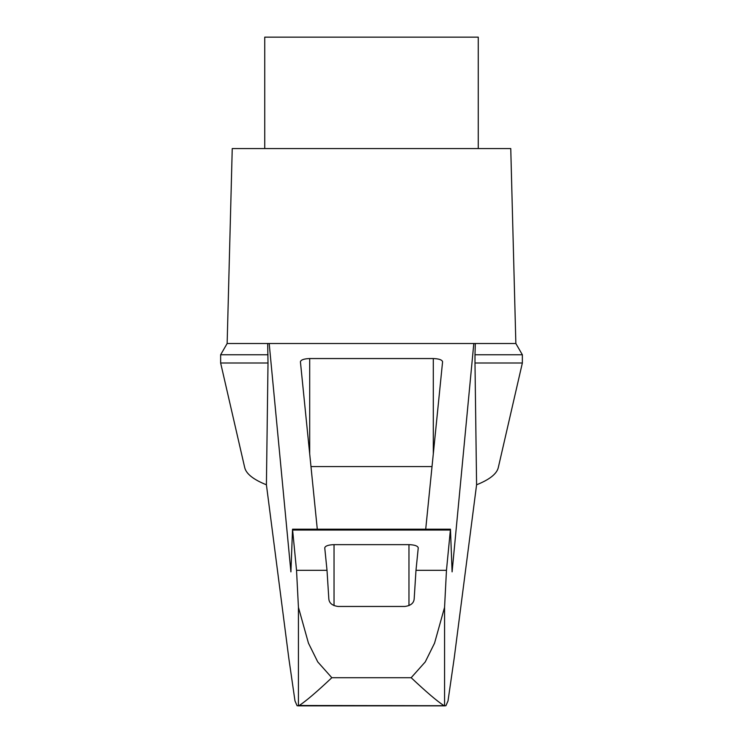 <?xml version="1.0" encoding="UTF-8"?>
<svg xmlns="http://www.w3.org/2000/svg" width="743" height="743" viewBox="0 0 743 743"><rect width="100%" height="100%" fill="white"/><g stroke="black" fill="none" stroke-linecap="round" stroke-linejoin="round"><path stroke-width="1.11" d="M266.412 484.789C253.53 479.625 246.314 473.95 244.744 467.746L220.643 363.002L220.643 354.764L227.144 343.507L269.189 343.507L290.903 571.869L292.538 529.202L296.531 570.318L298.435 607.347L308.447 643.141L317.744 661.902L331.833 677.709C316.945 691.742 306.088 701.011 299.253 705.497L297.079 705.729L294.99 700.918L288.786 658.047L266.412 484.789L268.009 363.002L220.643 363.002M522.357 363.002L522.357 354.764L474.991 354.764L474.991 363.002L522.357 363.002L498.256 467.746C496.686 473.95 489.47 479.625 476.588 484.789L454.214 658.047L448.01 700.918L445.921 705.729L299.253 705.497M474.991 363.002L476.588 484.789M474.991 354.764L475.316 343.507L269.189 343.507M443.747 705.497C436.912 701.011 426.055 691.742 411.167 677.709L425.256 661.911L434.553 643.15L444.565 607.347L446.469 570.318L450.462 529.202L452.097 571.869L473.811 343.507M383.054 343.507L359.946 343.507M267.684 343.507L268.009 363.002M411.167 677.709L331.833 677.709M478.26 148.554L478.26 37.15L264.74 37.15L264.74 148.554M338.111 606.455C332.353 605.694 329.26 603.205 328.833 599.007L327.013 570.318L324.747 547.832C325.313 545.901 328.406 544.842 334.034 544.647L408.966 544.647C414.594 544.842 417.687 545.901 418.253 547.832L415.987 570.318L414.167 599.007C413.758 603.195 410.665 605.675 404.889 606.455L338.111 606.455M450.462 529.202L292.538 529.202M310.973 466.567L432.027 466.567M317.289 529.202L300.413 361.739C300.971 359.807 304.073 358.748 309.701 358.553L433.299 358.553C438.927 358.748 442.029 359.807 442.587 361.739L425.711 529.202M227.144 343.507L232.243 148.554L510.757 148.554L515.856 343.507L475.316 343.507M268.009 354.764L220.643 354.764M444.565 705.701L444.565 607.347M298.435 705.701L298.435 607.347M309.701 358.553L309.701 453.889M433.299 358.553L433.299 453.889M334.034 544.647L334.034 605.619M408.966 544.647L408.966 605.619M446.469 570.318L415.987 570.318M327.013 570.318L296.531 570.318M450.295 530.047L292.705 530.047M297.079 705.729L297.664 705.729M445.336 705.729L445.921 705.729M298.027 705.85L444.973 705.85M522.357 354.764L515.856 343.507"/></g></svg>
